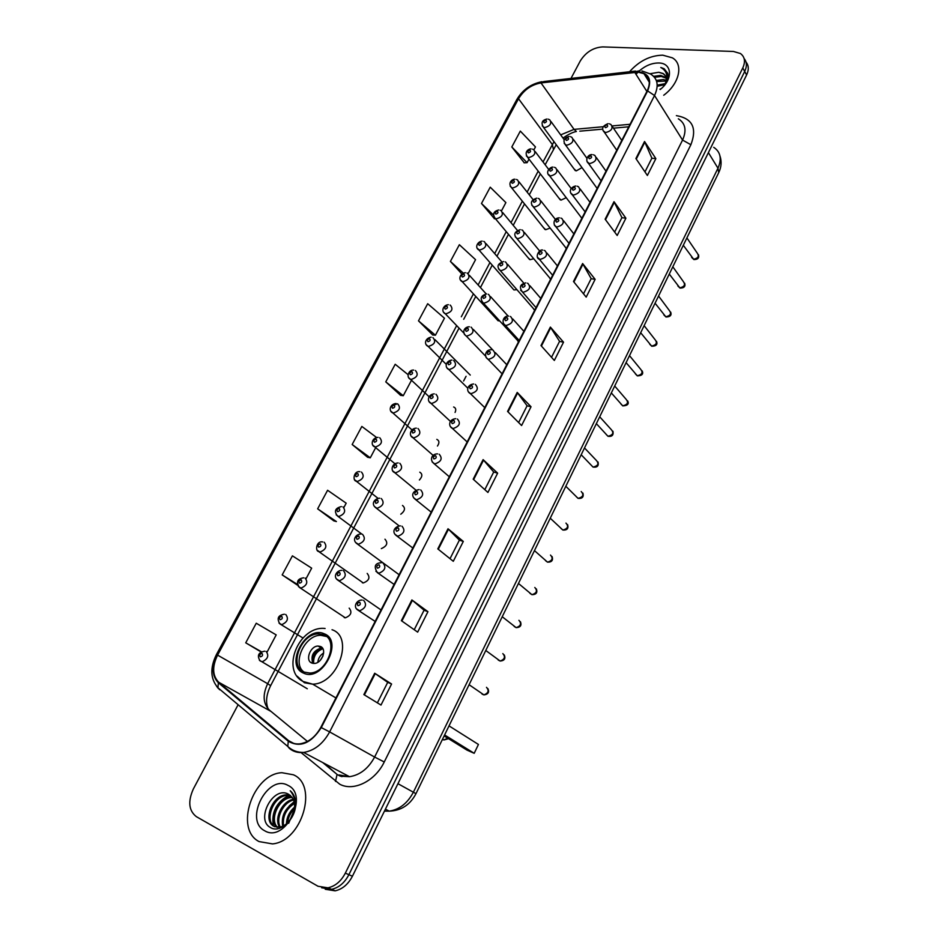 <?xml version="1.0" encoding="UTF-8"?>
<svg xmlns="http://www.w3.org/2000/svg" width="938" height="938" viewBox="0 0 938 938"><rect width="100%" height="100%" fill="white"/><g stroke="black" fill="none" stroke-linecap="round" stroke-linejoin="round"><path stroke-width="1.41" d="M558.849 198.047L561.088 200.099L566.235 197.695M543.501 227.617L545.717 229.693L550.149 228.063M527.965 257.598L530.146 259.674L533.734 258.736M512.218 287.978L513.942 289.948L516.932 289.69M496.261 318.768L498.101 320.773L499.649 320.866M480.362 350.73L481.311 351.715M573.997 168.852L576.26 170.892L581.994 167.621M580.458 216.408L581.83 218.331M564.957 246.682L566.306 248.617M549.258 277.378L550.571 279.301M533.335 308.496L534.625 310.396M517.213 340.048L518.468 341.913M501.127 372.808L502.088 373.875M595.759 186.521L597.143 188.456M488.686 345.63L486.752 343.601M470.255 375.071L434.986 339.662M455.071 412.427C456.302 409.671 455.821 407.854 453.629 406.998M437.46 446.042C439.57 442.853 439.359 440.626 436.815 439.371M419.392 479.986C422.487 476.563 422.616 473.96 419.778 472.189M400.784 514.223C405.017 510.893 405.591 507.974 402.496 505.465M381.344 548.601C387.007 546.104 388.215 542.973 384.967 539.209M362.338 582.768L363.287 582.955C369.103 580.669 370.404 577.491 367.192 573.423M344.246 617.603L345.348 617.825C351.07 615.445 352.348 612.221 349.171 608.129M307.289 688.773L259.38 660.246M325.24 889.271L335.159 890.83C342.417 889.201 348.162 884.335 352.418 876.233L746.613 74.946C749.016 69.764 748.817 65.472 746.027 62.084M238.123 704.708L193.38 788.905C187.752 801.415 188.737 810.667 196.335 816.635L318.029 886.269L327.972 887.829C335.265 886.176 341.057 881.286 345.336 873.126L742.779 67.958L744.702 71.464C747.117 66.258 746.918 61.967 744.127 58.578C746.918 61.967 747.117 66.258 744.702 71.464L348.889 874.685L744.702 71.464L746.613 74.946M321.64 887.77L331.583 889.33C338.853 887.7 344.621 882.81 348.889 874.685C344.621 882.81 338.853 887.7 331.583 889.33L321.64 887.77M662.791 55.178C650.245 55.424 639.153 60.947 629.539 71.745C639.153 60.947 650.245 55.424 662.791 55.178L672.347 57.828L662.791 55.178M293.383 774.788L281.916 772.713C253.072 773.604 234.031 829.122 259.099 841.585L272.548 843.907C302.13 841.269 318.416 785.036 293.383 774.788L281.916 772.713C253.072 773.604 234.031 829.122 259.099 841.585L272.548 843.907C302.13 841.269 318.416 785.036 293.383 774.788M638.016 72.156L643.925 73.633C649.729 77.174 650.808 82.919 647.173 90.904L320.831 727.372C315.52 736.951 308.532 742.439 299.855 743.857C295.505 744.303 291.777 743.248 288.658 740.703L218.706 682.254C212.41 675.712 212.035 666.672 217.581 655.123L518.526 98.748C523.943 89.919 531.436 84.643 541.003 82.931L638.016 72.156M638.239 71.722L541.156 82.521C531.342 84.268 523.674 89.673 518.116 98.725L217.194 654.947C211.519 666.777 211.894 676.052 218.355 682.758L288.294 741.243C300.101 747.973 311.088 743.424 321.277 727.583L647.63 90.927C652.145 79.73 649.014 73.316 638.239 71.722M363.862 694.589L380.992 705.059L391.58 684.001L374.696 673.25L363.862 694.589M377.381 702.855L387.711 682.348L374.696 673.25M387.711 682.36L391.58 684.001M401.37 620.675L417.668 632.13L427.951 611.693L411.888 599.945L401.37 620.675M414.233 629.715L424.07 610.216L411.888 599.945M424.058 610.239L427.951 611.693M437.8 548.894L453.3 561.299L463.302 541.437L448.012 528.774L437.8 548.894M450.029 558.685L459.386 540.124L448.012 528.774M459.374 540.159L463.302 541.437M473.186 479.177L487.924 492.462L497.644 473.151L483.105 459.632L473.186 479.177M484.817 489.659L493.716 472.002L483.105 459.632M493.693 472.049L497.644 473.151M635.905 158.534L647.384 175.476L655.861 158.616L644.547 141.497L635.905 158.534M644.957 171.9L651.887 158.17L644.547 141.497M651.84 158.241L655.861 158.616M605.127 219.187L617.192 235.485L625.904 218.179L614.003 201.693L605.127 219.187M614.648 232.049L621.929 217.604L614.003 201.693M621.894 217.675L625.904 218.179M573.493 281.506L586.191 297.123L595.138 279.336L582.627 263.531L573.493 281.506M583.518 293.829L591.175 278.633L582.627 263.531M591.139 278.703L595.138 279.336M540.991 345.571L554.335 360.45L563.527 342.182L550.371 327.081L540.991 345.571M551.521 357.308L559.576 341.338L550.371 327.081M559.54 341.397L563.527 342.182M507.564 411.43L521.598 425.535L531.037 406.752L517.213 392.424L507.564 411.43M518.632 422.557L527.097 405.767L517.213 392.424M527.074 405.814L531.037 406.752M663.705 95.254C679.452 83.693 683.779 64.159 672.347 57.828C683.779 64.159 679.452 83.693 663.705 95.254M742.779 67.958C745.628 61.615 744.831 56.796 740.41 53.501L733.434 51.461L602.794 46.9C593.344 47.463 585.84 52.153 580.27 60.97L570.984 78.44M343.918 507.435L346.181 503.178L327.596 490.269L317.642 508.83L333.811 520.871M306.058 578.699L311.662 568.147L292.41 555.847L282.186 574.912L297.651 585.289M267.107 652.016L276.194 634.897L256.25 623.231L245.733 642.823L261.022 651.91M418.5 320.855L435.42 335.218L444.448 318.216L427.693 303.713L418.5 320.855L432.699 334.96M468.179 273.544L475.554 259.674L459.362 244.712L450.404 261.409L461.859 274.002M501.502 210.827L505.875 202.596L490.234 187.19L481.487 203.476L494.514 218.765M533.933 149.787L535.457 146.926L520.32 131.097L511.808 146.973L524.272 162.813M376.525 437.448L361.845 426.438L352.16 444.506L367.637 457.275M408.1 374.684L395.203 364.272L385.764 381.872L400.596 395.32M385.764 381.872L403.27 395.719L411.864 379.562M403.27 395.719L400.397 395.297M435.42 335.218L432.5 334.948M450.404 261.409L463.29 273.11M495.463 218.765L494.303 218.765M481.487 203.476L493.388 214.99M511.808 146.973L527.086 162.684L528.985 159.108M527.086 162.684L524.061 162.813M352.16 444.506L370.287 457.814L375.986 447.074M370.287 457.814L367.45 457.228M317.642 508.83L336.414 521.563L333.623 520.813M282.186 574.912L297.381 584.386M245.733 642.823L261.35 651.722M659.93 89.18L661.138 88.723M657.397 85.088L665.253 83.646M658.03 86.12L664.772 84.655M656.307 80.445L663.225 79.566L666.191 80.269M656.682 81.559L666.074 81.031M653.657 76.33L660.669 75.415L666.05 77.561M654.513 77.291L661.313 76.447L666.168 78.194M664.796 84.912C667.563 80.774 668.536 76.916 667.727 73.328L664.174 68.755L660.786 67.489C667.047 70.878 668.407 76.529 664.878 84.443C667.141 79.507 666.531 75.861 663.072 73.481L658.746 72.273L663.236 73.75L665.417 75.872M664.878 84.443L664.421 85.37M660.164 89.544C673.285 79.413 672.229 62.975 658.781 62.987C652.098 62.94 645.684 65.508 639.528 70.713M637.781 72.378L636.034 74.337M658.746 72.273L650.069 73.727M660.786 67.489L664.174 68.755M323.575 634.768L318.58 633.889C301.11 633.314 288.435 666.203 304.111 672.077L309.763 673.05C327.526 673.062 339.263 639.915 323.575 634.768M326.389 636.456L320.773 635.296C304.827 634.756 291.577 663.529 304.053 672.054M444.12 735.955L467.007 750.119L474.194 753.308L478.439 744.455L449.032 725.883M474.194 753.308L444.6 734.958M320.397 646.458L318.099 646.059C310.314 645.872 304.803 660.493 311.779 663.014L314.207 663.436C322.051 663.518 327.362 648.838 320.397 646.458M322.461 648.088L321.171 647.994C313.21 650.714 310.455 655.838 312.893 663.354M312.272 663.201C312.131 656.483 315.062 651.418 321.066 647.994M313.644 663.436C313.222 656.342 316.294 651.441 322.871 648.721M288.693 823.294L294.356 809.459M286.442 823.81C286.676 817.315 289.408 811.71 294.638 807.02M287.591 822.755C288.142 817.455 290.44 812.742 294.485 808.615M282.666 826.249C281.095 816.119 284.976 808.181 294.333 802.436M283.522 825.827C282.467 816.459 286.125 808.99 294.497 803.409M292.117 816.119C296.291 806.176 295.189 798.942 288.822 794.427C273.427 784.813 255.324 819.566 270.203 827.351C279.993 834.269 296.736 818.264 295.599 802.858C295.306 797.523 293.512 793.489 290.217 790.757C295.927 797.792 296.56 806.258 292.117 816.119C289.021 822.427 284.847 826.12 279.606 827.199C273.744 818.792 282.127 801.04 293.301 799.293M280.298 827.07C275.315 818.64 283.112 802.283 293.606 799.985M276.862 827.257C267.799 820.082 277.343 797.312 290.534 796.972L291.859 796.948M277.507 827.316C269.159 819.613 278.797 797.839 291.624 797.499L292.246 797.476M279.606 827.199L273.884 826.284C262.781 820.996 271.844 795.19 286.172 794.861L290.088 795.225M275.057 826.824L274.998 826.788C263.906 821.5 272.946 795.717 287.263 795.389L290.557 795.6M287.943 785.376C267.858 773.557 243.61 820.211 264.657 830.751C285.058 843.473 309.646 794.978 287.943 785.376M280.861 801.498L289.713 795.459M289.174 806L294.157 801.709M273.228 825.475C271.363 812.191 276.522 802.154 288.705 795.365M384.451 811.112L389.258 811.147C399.506 809.553 407.549 803.209 413.412 792.141L717.969 168.207C722.002 158.874 720.583 151.909 713.712 147.325M708.401 152.624L717.969 168.207L718.707 172.662L415.98 793.665C410.117 804.839 401.206 810.667 389.258 811.147L385.412 809.166M352.418 876.233L345.336 873.126M415.98 793.665L397.947 783.687M466.069 376.29L463.618 380.992M342.018 776.089L341.889 776.687M676.38 115.632C692.432 118.387 697.262 128.084 690.872 144.733L384.252 761.973L374.614 757.048L682.559 140.067C686.839 130.405 685.432 123.312 678.338 118.798M384.252 761.973C375.153 781.108 353.626 791.742 339.791 784.238L300.758 752.346M339.028 774.94L349.499 776.699C360.028 775.069 368.399 768.515 374.614 757.048L329.637 731.91C323.071 743.811 314.382 750.658 303.595 752.452C298.085 753.026 293.383 751.701 289.467 748.477L287.778 746.449C292.046 750.494 297.323 752.487 303.595 752.452L349.499 776.699L340.318 776.195L337.07 774.448L335.499 781.424M639.376 70.784L634.874 71.839M541.93 81.712C530.931 83.881 522.536 89.86 516.756 99.651L518.116 98.725M217.194 654.947L216.361 654.701C209.854 667.973 210.382 678.995 217.956 687.765L219.68 689.77M218.296 688.445L216.643 686.323M218.355 682.758L217.956 687.765L287.778 746.449L288.294 741.243M635.542 71.065L543.946 81.524L541.156 82.521M321.277 727.583L329.637 731.91L654.536 95.512L647.63 90.927M641.967 70.96L650.503 74.008C657.69 78.429 659.039 85.593 654.536 95.512L682.559 140.067L690.872 144.733M324.489 763.485L337.07 774.448L322.801 762.606M217.581 655.123L267.658 683.696C262.464 694.847 263.039 703.629 269.358 710.066L307.441 741.43M218.706 682.254L271.047 711.45M288.658 740.703L293.688 743.377M634.721 72.273L646.88 91.467M541.003 82.931L574.056 129.374L560.666 134.873M630.043 124.297L612.256 125.915M603.263 126.724L574.056 129.374L576.389 131.484C572.59 132.258 568.123 134.462 562.999 138.074M553.995 141.661L543.043 161.957M518.526 98.748L552.283 144.452L553.373 149.154M538.201 171.126L527.133 192.102M522.337 201.189L511.011 222.646M506.25 231.663L494.666 253.6M489.953 262.546L478.11 284.976M473.42 293.864L461.32 316.774M456.665 325.615L267.658 683.696L270.625 685.655M579.79 131.179L602.712 129.127M508.009 411.876L517.624 392.916M541.414 346.04L550.758 327.596M573.904 282.01L582.99 264.082M605.502 219.703L614.355 202.268M636.269 159.073L644.875 142.095M473.643 479.599L483.551 460.089M438.292 549.293L448.481 529.196M401.886 621.038L412.392 600.343M364.401 694.929L375.223 673.601M303.572 673.121C322.273 682.524 343.941 640.548 324.114 633.748C305.671 624.989 284.261 665.581 303.572 673.121M332.029 629.726C354.353 636.843 338.043 684.025 312.682 684.165L304.428 682.747L297.147 676.181M447.707 738.183L444.026 739.941L442.361 739.566M317.841 662.287C318.252 658.218 320.198 655.111 323.68 652.965M320.245 660.375L323.012 655.943M691.634 257.375L693.581 259.251C698.013 258.278 699.302 256.32 697.426 253.377L686.897 237.9M609.419 123.804L611.001 124.566C613.358 128.295 611.541 130.98 605.549 132.61L603.075 130.652M606.945 124.895C604.682 125.68 604.201 126.607 605.502 127.674C607.765 126.876 608.246 125.95 606.945 124.895M677.822 285.938L679.757 287.837C684.283 286.84 685.537 284.835 683.532 281.846L672.827 266.791M593.473 154.793L594.868 155.462C597.389 159.261 595.595 161.993 589.486 163.658L587.047 161.676M590.881 155.896C588.618 156.669 588.126 157.607 589.427 158.721C591.69 157.947 592.183 157.009 590.881 155.896M663.834 314.863L665.757 316.774C670.365 315.743 671.596 313.714 669.462 310.666L658.57 296.033M577.304 186.228L578.5 186.779C581.197 190.649 579.438 193.439 573.2 195.139L570.796 193.146M574.607 187.342C572.332 188.092 571.84 189.042 573.118 190.203C575.393 189.441 575.885 188.491 574.607 187.342M649.682 344.152L651.582 346.075C656.283 345.02 657.491 342.945 655.205 339.849L644.136 325.638M560.912 218.085L561.897 218.542C564.77 222.482 563.046 225.319 556.691 227.066L554.323 225.061M558.087 219.222C555.812 219.961 555.319 220.922 556.586 222.13C558.872 221.391 559.365 220.43 558.087 219.222M635.343 373.828L637.23 375.751C642.014 374.672 643.198 372.55 640.771 369.408L629.515 355.643M544.286 250.411L545.048 250.763C548.12 254.773 546.42 257.657 539.936 259.439L537.615 257.446M541.343 251.572C539.069 252.275 538.553 253.26 539.819 254.503C542.105 253.799 542.61 252.814 541.343 251.572M620.827 403.891L622.691 405.814C627.569 404.688 628.718 402.543 626.138 399.342L614.707 386.01M527.426 283.194L527.953 283.44C531.225 287.509 529.548 290.463 522.947 292.293L520.66 290.288M524.354 284.366C522.067 285.07 521.563 286.055 522.806 287.356C525.092 286.665 525.608 285.668 524.354 284.366M606.124 434.353L607.965 436.252C612.936 435.103 614.05 432.91 611.33 429.663L599.699 416.789M510.331 316.458L510.624 316.587C514.071 320.726 512.441 323.739 505.711 325.603L503.471 323.622M507.118 317.654C504.832 318.322 504.316 319.33 505.559 320.679C507.845 320.01 508.361 319.002 507.118 317.654M492.978 350.191L493.025 350.214C496.683 354.412 495.088 357.472 488.241 359.418L486.036 357.437M489.636 351.41C487.35 352.067 486.822 353.087 488.041 354.482C490.34 353.837 490.867 352.817 489.636 351.41M502.111 373.828L488.229 359.406C483.305 356.487 485.884 349.194 491.278 349.792M581.197 454.754L593.051 467.089C598.104 465.893 599.194 463.665 596.322 460.382L584.503 447.954M576.202 496.624L578.078 498.371C583.073 497.07 584.116 494.795 581.22 491.535M475.32 384.369C479.001 388.567 477.454 391.685 470.688 393.749L468.343 391.756M471.896 385.67C469.61 386.304 469.07 387.347 470.278 388.789C472.576 388.168 473.115 387.124 471.896 385.67M560.971 528.446L562.906 530.052C567.818 528.68 568.838 526.359 565.954 523.099M457.381 419.04C461.039 423.249 459.526 426.427 452.866 428.596L450.392 426.591M453.886 420.435C451.6 421.045 451.049 422.1 452.257 423.601C454.555 423.003 455.094 421.948 453.886 420.435M545.564 560.69L547.534 562.155C552.365 560.69 553.35 558.333 550.489 555.073M439.183 454.226C442.806 458.448 441.341 461.695 434.775 463.947L432.184 461.953M435.619 455.727C433.321 456.302 432.77 457.369 433.954 458.928C436.252 458.354 436.815 457.287 435.619 455.727M529.97 593.367L531.952 594.68C536.7 593.144 537.65 590.741 534.812 587.481M420.716 489.929C424.304 494.174 422.874 497.48 416.413 499.837L413.705 497.855M417.07 491.535C414.772 492.087 414.221 493.177 415.393 494.795C417.691 494.232 418.254 493.154 417.07 491.535M514.188 626.49L516.158 627.639C520.825 626.021 521.739 623.571 518.925 620.311M401.968 526.183C405.521 530.439 404.126 533.804 397.782 536.266L394.945 534.297M398.251 527.883C395.953 528.422 395.379 529.524 396.54 531.201C398.838 530.662 399.412 529.56 398.251 527.883M498.207 660.047L500.153 661.044C504.726 659.344 505.617 656.858 502.827 653.598M382.939 562.976C386.456 567.256 385.084 570.679 378.846 573.235L375.904 571.312M379.14 564.793C376.841 565.297 376.255 566.423 377.404 568.158C379.702 567.642 380.289 566.529 379.14 564.793M482.026 694.061L483.926 694.894C488.417 693.112 489.273 690.591 486.505 687.331M363.604 600.332C367.086 604.647 365.761 608.129 359.629 610.779L356.581 608.903M359.735 602.266C357.425 602.747 356.839 603.884 357.964 605.678C360.274 605.198 360.86 604.06 359.735 602.266M570.456 136.631L571.875 137.311C574.232 140.993 572.461 143.655 566.54 145.308L564.207 143.455M566.458 140.442C568.663 139.68 569.143 138.765 567.9 137.698C565.696 138.461 565.215 139.375 566.458 140.442M554.452 167.292L555.683 167.879C558.204 171.631 556.457 174.339 550.43 176.027L548.132 174.163M550.325 171.162C552.541 170.411 553.021 169.485 551.79 168.371C549.586 169.121 549.093 170.059 550.325 171.162M538.236 198.387L539.268 198.868C541.965 202.678 540.229 205.445 534.097 207.169L531.834 205.293M533.968 202.315C536.184 201.576 536.677 200.638 535.457 199.477C533.241 200.216 532.749 201.154 533.968 202.315M521.798 229.904L522.63 230.291C525.479 234.172 523.791 236.997 517.53 238.744L515.302 236.868M517.389 233.89C519.605 233.175 520.109 232.214 518.89 231.018C516.686 231.733 516.181 232.694 517.389 233.89M505.125 261.866L505.746 262.148C508.771 266.099 507.106 268.972 500.74 270.765L498.547 268.901M500.575 265.911C502.791 265.219 503.307 264.246 502.1 263.003C499.884 263.695 499.368 264.668 500.575 265.911M488.229 294.286L488.616 294.462C491.829 298.483 490.187 301.403 483.703 303.244L481.557 301.379M483.516 298.39C485.743 297.721 486.259 296.736 485.063 295.447C482.847 296.115 482.331 297.1 483.516 298.39M471.087 327.163L471.239 327.245C474.64 331.313 473.033 334.291 466.432 336.179L464.322 334.327M466.221 331.337C468.449 330.68 468.965 329.684 467.792 328.335C465.565 328.992 465.049 329.988 466.221 331.337M453.675 360.497C457.193 364.589 455.634 367.626 448.997 369.607L446.851 367.755M448.669 364.741C450.897 364.108 451.436 363.1 450.263 361.716C448.047 362.349 447.508 363.358 448.669 364.741M435.959 394.253C439.453 398.369 437.929 401.452 431.386 403.539L429.123 401.675M430.87 398.638C433.11 398.029 433.649 397.009 432.488 395.566C430.261 396.176 429.721 397.208 430.87 398.638M417.996 428.514C421.467 432.629 419.978 435.783 413.529 437.952L411.149 436.1M412.814 433.039C415.042 432.441 415.593 431.398 414.455 429.909C412.228 430.495 411.676 431.539 412.814 433.039M399.776 463.255C403.211 467.405 401.745 470.618 395.39 472.881L392.905 471.028M394.488 467.933C396.727 467.37 397.278 466.303 396.153 464.756C393.925 465.33 393.374 466.385 394.488 467.933M381.274 498.524C384.674 502.698 383.255 505.957 376.994 508.314L374.403 506.473M375.892 503.343C378.131 502.803 378.694 501.724 377.58 500.13C375.352 500.669 374.79 501.736 375.892 503.343M362.502 534.308C365.867 538.506 364.472 541.824 358.316 544.274L355.619 542.469M357.026 539.28C359.254 538.764 359.829 537.673 358.738 536.02C356.499 536.536 355.924 537.626 357.026 539.28M343.449 570.632C346.779 574.853 345.419 578.23 339.357 580.774L336.566 579.004M337.868 575.768C340.107 575.275 340.682 574.162 339.603 572.45C337.375 572.942 336.789 574.044 337.868 575.768M548.331 119.173L549.785 119.876C551.99 123.441 550.231 126.044 544.509 127.685L542.27 125.938M544.392 122.901C546.549 122.128 547.018 121.237 545.822 120.205C543.677 120.979 543.208 121.87 544.392 122.901M532.503 149.119L533.781 149.717C536.137 153.351 534.39 156.001 528.563 157.678L526.359 155.919M528.434 152.882C530.591 152.132 531.072 151.229 529.888 150.162C527.731 150.912 527.25 151.827 528.434 152.882M516.463 179.463L517.542 179.979C520.062 183.672 518.339 186.369 512.406 188.069L510.237 186.31M512.254 183.285C514.411 182.558 514.903 181.632 513.731 180.53C511.573 181.257 511.081 182.183 512.254 183.285M500.212 210.218L501.091 210.64C503.765 214.403 502.076 217.147 496.026 218.882L493.892 217.124M495.862 214.099C498.019 213.383 498.512 212.457 497.351 211.308C495.194 212.011 494.701 212.949 495.862 214.099M483.727 241.406L484.418 241.723C487.232 245.557 485.579 248.347 479.424 250.118L477.325 248.359M479.236 245.346C481.393 244.642 481.898 243.692 480.748 242.508C478.591 243.2 478.087 244.15 479.236 245.346M467.018 273.028L467.499 273.251C470.489 277.132 468.848 279.981 462.586 281.787L460.535 280.04M462.387 277.015C464.545 276.335 465.049 275.373 463.911 274.131C461.754 274.811 461.238 275.772 462.387 277.015M450.088 305.084L450.346 305.202C453.5 309.153 451.893 312.049 445.515 313.902L443.51 312.166M445.292 309.13C447.461 308.473 447.977 307.5 446.84 306.21C444.682 306.867 444.166 307.84 445.292 309.13M432.91 337.586L432.946 337.61C436.276 341.62 434.693 344.563 428.22 346.462L426.251 344.738M427.963 341.69C430.132 341.057 430.648 340.072 429.534 338.735C427.376 339.38 426.849 340.365 427.963 341.69M415.428 370.498C418.77 374.508 417.234 377.522 410.821 379.527L408.745 377.791M410.387 374.719C412.556 374.11 413.083 373.101 411.981 371.718C409.812 372.339 409.285 373.336 410.387 374.719M397.7 403.868C401.007 407.901 399.506 410.961 393.174 413.048L390.994 411.313M392.553 408.218C394.722 407.631 395.273 406.611 394.171 405.181C392.014 405.779 391.474 406.787 392.553 408.218M393.174 405.333L397.419 403.809M379.702 437.706C382.997 441.763 381.52 444.882 375.27 447.051L372.984 445.327M374.473 442.208C376.642 441.634 377.193 440.602 376.115 439.113C373.945 439.688 373.394 440.719 374.473 442.208M361.458 472.049C364.718 476.117 363.264 479.283 357.108 481.546L354.728 479.834M356.123 476.68C358.304 476.129 358.855 475.085 357.8 473.549C355.631 474.1 355.068 475.144 356.123 476.68M342.945 506.872C346.169 510.976 344.75 514.2 338.677 516.545L336.203 514.856M337.516 511.656C339.697 511.128 340.26 510.061 339.204 508.478C337.035 509.006 336.472 510.061 337.516 511.656M324.161 542.211C327.35 546.35 325.955 549.621 319.975 552.06L317.419 550.395M318.627 547.147C320.808 546.643 321.382 545.564 320.35 543.923C318.17 544.427 317.607 545.494 318.627 547.147M305.096 578.078C308.25 582.24 306.878 585.57 300.992 588.091L298.354 586.461M299.468 583.155C301.637 582.674 302.224 581.583 301.204 579.883C299.034 580.364 298.448 581.454 299.468 583.155M285.75 614.472C288.857 618.67 287.52 622.058 281.728 624.661L279.008 623.078M280.016 619.713C282.186 619.256 282.784 618.142 281.787 616.383C279.606 616.841 279.02 617.943 280.016 619.713M266.111 651.418C269.183 655.639 267.869 659.086 262.159 661.771L260.107 660.903C256.824 655.627 258.372 652.379 264.739 651.171M260.272 656.811C262.452 656.377 263.05 655.263 262.065 653.434C259.885 653.868 259.287 654.982 260.272 656.811M719.962 155.931C721.814 161.535 721.392 167.105 718.707 172.662M335.159 890.83L327.972 887.829M643.925 73.633L649.307 82.239M516.756 99.651L216.361 654.701M556.246 144.722L545.154 164.748M540.335 173.905L529.302 194.834M524.518 203.909L513.227 225.331M508.49 234.324L496.941 256.226M492.239 265.161L480.444 287.544M475.765 296.42L463.712 319.295M459.057 328.112L270.636 685.643C266.24 694.706 265.431 702.48 268.209 708.976M628.765 126.794L613.452 128.166M665.792 77.924L665.159 76.881M325.111 628.495C299.07 625.271 280.45 670.424 303.162 681.504L312.682 684.165L335.921 697.942M320.773 635.296L318.58 633.889M321.171 647.994L318.099 646.059M442.595 739.062L444.026 739.941L448.563 738.71M291.624 797.499L290.534 796.972M287.263 795.389L286.172 794.861M683.31 245.275L693.862 259.556C697.813 259.568 699.349 257.95 698.482 254.714M616.747 150.221L604.435 132.34C601.199 128.764 602.419 125.88 608.082 123.664M621.777 140.419L612.397 126.607M669.275 274.06L680.003 288.095C684.119 288.06 685.678 286.442 684.67 283.229M601.059 180.835L588.513 163.423C584.89 160.574 587.528 154.219 592.089 154.618M606.018 171.162L596.369 157.572M655.064 303.209L665.968 316.997C670.26 316.903 671.831 315.262 670.682 312.084M585.136 211.871L572.379 194.94C567.853 191.211 571.641 186.463 575.862 186.017M590.037 202.315L580.118 188.96M640.677 332.732L651.746 346.251C656.213 346.145 657.796 344.492 656.518 341.315M569.003 243.352L556.023 226.902C552.353 224.088 553.948 217.698 559.411 217.851M573.845 233.902L563.644 220.793M626.092 362.643L637.359 375.88C641.991 375.728 643.597 374.063 642.178 370.897M552.634 275.268L539.432 259.334C534.132 257.387 539.631 248.547 542.739 250.129M557.43 265.923L546.924 253.061M611.33 392.94L622.773 405.896C627.616 405.65 629.234 403.973 627.651 400.866M536.032 307.652L522.618 292.21C518.902 287.309 519.969 284.191 525.831 282.877M540.78 298.401L529.97 285.785M596.357 423.636L608 436.299C612.045 436.85 613.687 435.15 612.936 431.21M519.195 340.494L505.547 325.568C500.786 322.649 503.542 315.473 508.677 316.094M523.896 331.325L512.769 318.967M506.778 364.718L495.311 352.629M593.051 467.089C597.283 467.605 598.936 465.893 598.022 461.953M473.631 383.982C467.03 384.627 465.869 391.392 470.419 393.632L484.77 407.631M582.92 493.083C583.917 496.988 582.31 498.746 578.078 498.371L565.825 486.283M455.727 418.676C448.821 419.298 448.059 426.18 452.339 428.373L467.183 441.95M567.607 524.612C568.709 528.481 567.138 530.287 562.906 530.052L550.254 518.233M437.565 453.875C431.433 453.84 429.452 460.066 434.001 463.618L449.325 476.774M552.095 556.562C553.279 560.385 551.755 562.249 547.534 562.155L534.461 550.618M419.134 489.613C414.021 490.164 409.73 495.041 415.393 499.403L431.199 512.125M536.372 588.923C537.673 592.71 536.196 594.622 531.952 594.68L518.456 583.448M400.432 525.878C395.203 526.124 391.005 531.752 396.493 535.727L412.802 548.003M520.438 621.718C521.821 625.458 520.402 627.428 516.158 627.639L502.229 616.735M381.449 562.694C374.966 563.105 373.594 566.4 377.311 572.614L394.124 584.433M504.281 654.947C505.77 658.652 504.398 660.68 500.153 661.044L485.778 650.491M362.185 600.086C356.85 599.57 352.606 606.863 357.835 610.052L375.153 621.425M487.901 688.621C489.495 692.279 488.17 694.366 483.926 694.894L469.094 684.717M586.942 158.288L573.27 139.258M597.154 188.444L565.579 145.073C562.648 140.841 563.82 137.968 569.085 136.467M571.23 188.585L557.195 169.884M581.865 218.249L549.598 175.828C544.685 172.533 550.231 166.624 553.033 167.105M555.472 219.515L540.886 200.931M566.376 248.464L533.405 207.005C529.888 203.018 531.014 200.064 536.759 198.153M539.667 251.032L524.354 232.401M550.676 279.09L516.99 238.627C513.238 234.688 514.329 231.686 520.262 229.646M523.85 283.194L507.599 264.305M534.766 310.126L500.353 270.683C496.413 266.685 497.48 263.648 503.542 261.573M508.15 316.094L490.586 296.654M518.632 341.596L483.469 303.197C479.658 298.683 480.702 295.599 486.588 293.946M493.036 350.226L473.338 329.449M485.532 356.1L466.362 336.167C461.179 332.111 464.685 326.67 469.399 326.787M467.851 388.238L448.868 369.549C444.12 367.25 445.996 360.555 451.964 360.086M450.475 421.443L431.023 403.375C426.509 401.358 428.103 394.218 434.282 393.878M433.192 455.434L412.908 437.683C408.628 436.018 409.976 428.326 416.343 428.15M416.015 490.199L394.546 472.506C390.525 471.275 391.369 463.243 398.158 462.926M399.142 525.866L375.904 507.845C370.358 503.753 375.001 498.359 379.702 498.207M399.107 574.701L356.979 543.712C351.633 539.995 356.112 533.886 360.989 534.015M381.039 609.958L337.786 580.106C332.627 576.8 336.824 570.116 341.983 570.363M564.219 139.762L551.087 121.659M575.311 170.646L543.548 127.451C540.816 122.984 541.965 120.17 546.983 119.02M548.683 169.415L535.176 151.569M560.267 199.888L527.731 157.478C523.275 151.417 529.583 148.521 531.096 148.931M533.101 199.642L519.042 181.866M545.025 229.517L511.702 187.905C506.966 182.593 513.109 178.63 514.997 179.252M517.448 230.443L502.698 212.586M529.583 259.533L495.452 218.753C492.262 214.31 493.341 211.378 498.688 209.971M501.795 261.843L486.119 243.704M513.942 289.948L478.99 250.024C474.276 247.644 477.677 241.383 482.155 241.125M486.224 293.946L469.317 275.256M498.101 320.773L462.293 281.728C457.674 279.442 460.253 273.298 465.4 272.7M463.829 333.072L445.374 313.867C440.508 311.369 443.428 304.885 448.411 304.709M431.187 337.176C425.008 338.102 423.718 344.527 428.209 346.462L446.324 364.401M429.112 396.751L410.586 379.409C405.497 377.135 409.05 369.396 413.728 370.1M411.958 429.862L392.705 412.837C388.731 411.489 389.364 404.208 396.024 403.492M394.863 463.677L374.579 446.746C370.791 445.691 371.284 437.847 378.061 437.354M377.967 498.289L356.182 481.147C352.489 480.842 353.626 470.688 359.864 471.708M361.681 533.98L337.528 516.041C333.846 511.269 335.136 508.115 341.397 506.567M363.287 582.955L318.592 551.462C315.074 551.157 316.235 540.675 322.66 541.93M345.348 617.825L299.386 587.399C295.974 581.912 297.405 578.711 303.654 577.808M302.904 637.957L279.887 623.876C276.581 618.459 278.082 615.234 284.378 614.226"/></g></svg>
